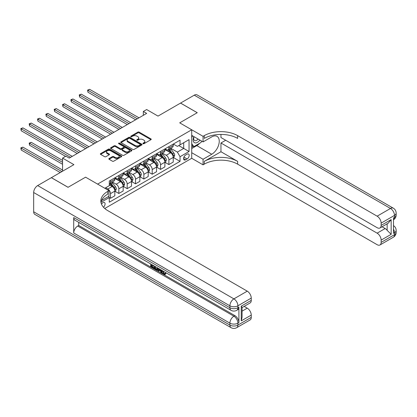 <?xml version="1.0" encoding="UTF-8"?>
<svg xmlns="http://www.w3.org/2000/svg" width="417" height="417" viewBox="0 0 417 417"><rect width="100%" height="100%" fill="white"/><g stroke="black" fill="none" stroke-linecap="round" stroke-linejoin="round"><path stroke-width="0.63" d="M143.078 143.698A0.646 0.375 0 0 0 143.995 143.698L150.959 139.679A0.928 0.537 0 0 0 151.23 139.304A0.928 0.537 0 0 0 150.959 138.924L139.163 132.116A0.928 0.537 0 0 0 137.855 132.116L130.896 136.135A0.646 0.375 0 0 0 130.703 136.401A0.646 0.375 0 0 0 130.896 136.661A0.646 0.375 0 0 0 131.814 136.661L132.71 136.145A2.966 1.71 0 0 1 136.906 136.145L137.886 136.713A2.966 1.71 0 0 1 138.757 137.923A2.966 1.71 0 0 1 137.886 139.132L136.984 139.653A0.646 0.375 0 0 0 136.797 139.919A0.646 0.375 0 0 0 136.984 140.18A0.646 0.375 0 0 0 137.902 140.18L138.804 139.664A2.966 1.71 0 0 1 143 139.664L143.98 140.227A2.966 1.71 0 0 1 144.85 141.441A2.966 1.71 0 0 1 143.98 142.65L143.078 143.172A0.646 0.375 0 0 0 142.89 143.432A0.646 0.375 0 0 0 143.078 143.698L143.078 143.172M103.473 207.239A3.018 1.746 120 0 0 105.006 204.617A3.018 1.746 120 0 0 104.459 202.537A3.018 1.746 120 0 0 102.947 202.688A3.018 1.746 120 0 0 101.498 204.179M109.092 158.517A0.928 0.537 0 0 0 108.821 158.893A0.928 0.537 0 0 0 109.092 159.273L112.402 161.186A0.928 0.537 0 0 0 113.711 161.186L121.441 156.719A0.928 0.537 0 0 0 121.717 156.344A0.928 0.537 0 0 0 121.441 155.963L109.65 149.156A0.928 0.537 0 0 0 108.342 149.156L100.612 153.618A0.928 0.537 0 0 0 100.341 153.998A0.928 0.537 0 0 0 100.612 154.373L104.604 156.683A0.928 0.537 0 0 0 105.918 156.683L109.223 154.775A0.928 0.537 0 0 0 109.494 154.394A0.928 0.537 0 0 0 109.223 154.014L107.242 152.872A2.476 1.433 0 0 1 106.517 151.861A2.476 1.433 0 0 1 108.045 150.537A2.476 1.433 0 0 1 110.75 150.85L118.511 155.333A2.476 1.433 0 0 1 119.236 156.344A2.476 1.433 0 0 1 117.709 157.662A2.476 1.433 0 0 1 115.009 157.355L113.711 156.604A0.928 0.537 0 0 0 112.402 156.604L109.092 158.517L109.092 159.273L112.402 157.376L112.402 156.604M220.953 134.42L220.953 137.521L377.135 227.692A5.666 3.268 -120 0 0 379.97 227.974L388.159 223.246L391.156 219.603L391.156 234.323L381.143 240.103L381.143 242.376L394.492 234.672L394.492 232.743L393.492 233.322L393.492 217.909L394.492 217.33L394.492 215.401L381.143 223.111A5.666 3.268 -120 0 0 377.135 216.173L390.484 208.464L194.254 95.17L180.571 103.072L197.257 112.705L179.706 122.843L197.225 112.726L180.54 103.093L158.012 116.098L146.664 109.546L143.328 111.475L146.664 113.398L69.243 158.1L65.902 156.172L62.566 158.1L62.566 171.205M33.668 211.779L229.897 325.072A5.666 3.268 120 0 0 231.07 327.668L34.84 214.374A5.666 3.268 -60 0 1 33.668 211.779L33.668 192.513A5.666 3.268 -60 0 1 37.671 185.575L51.354 177.678L68.039 187.311L85.594 177.173L68.07 187.29L51.385 177.658L73.913 164.652L62.566 158.1M101.508 200.551L108.952 196.251L108.952 190.663L85.594 177.173L97.609 184.111L191.721 129.776L191.721 158.293L203.063 164.845L204.267 164.152A23.597 13.625 180 0 1 237.638 164.152L377.135 244.69A5.666 3.268 -120 0 0 379.97 244.972A5.666 3.268 -120 0 0 381.143 242.376M204.267 135.634A23.597 13.625 180 0 1 237.638 135.634L237.638 138.408A23.597 13.625 180 0 0 204.267 138.408L204.267 135.634L203.063 136.328L179.706 122.843L191.721 129.776M132.778 149.422A0.928 0.537 0 0 0 134.086 149.422L141.816 144.954A0.928 0.537 0 0 0 142.088 144.579A0.928 0.537 0 0 0 141.816 144.199L130.026 137.391A0.928 0.537 0 0 0 128.717 137.391L120.987 141.853A0.928 0.537 0 0 0 120.711 142.233A0.928 0.537 0 0 0 120.987 142.614L132.778 149.422M118.986 143.839A0.646 0.375 0 0 1 119.643 143.933L119.643 143.161L131.631 150.084A0.928 0.537 0 0 1 131.902 150.459A0.928 0.537 0 0 1 131.631 150.839L123.901 155.301A0.928 0.537 0 0 1 122.588 155.301L110.797 148.494L110.797 147.738A0.928 0.537 0 0 0 110.526 148.113A0.928 0.537 0 0 0 110.797 148.494M110.797 147.738L114.107 145.825A0.928 0.537 0 0 1 115.415 145.825L120.2 148.588A0.928 0.537 0 0 0 121.509 148.588L123.703 147.321A0.928 0.537 0 0 0 123.974 146.94A0.928 0.537 0 0 0 123.703 146.565L118.725 143.688A0.646 0.375 0 0 1 118.532 143.427A0.646 0.375 0 0 1 118.934 143.078A0.646 0.375 0 0 1 119.643 143.161M187.113 154.17L185.643 155.02A2.924 1.689 120 0 0 183.735 157.595A2.924 1.689 120 0 0 184.184 159.94A2.924 1.689 120 0 0 185.643 159.794L187.113 158.95A2.924 1.689 120 0 0 189.026 156.37A2.924 1.689 120 0 0 188.578 154.024A2.924 1.689 120 0 0 187.113 154.17M104.75 208.5L191.721 158.293M173.331 144.053L177.366 146.388L180.04 144.845L180.04 140.18L109.285 181.03L109.285 185.69L104.818 188.275M180.04 144.845L189.047 139.643L189.047 151.512L180.04 156.714L177.366 152.09L170.73 148.259M173.331 157.501L180.04 161.374L180.04 156.714M180.04 161.374L109.285 202.224L109.285 197.559L100.966 202.365A23.597 13.625 0 0 1 107.753 194.129L107.753 191.356A23.597 13.625 0 0 0 100.841 200.989A23.597 13.625 0 0 0 107.753 210.621L247.25 291.16A5.666 3.268 60 0 1 251.253 298.098L237.904 305.807L237.904 307.73L238.91 307.152A5.666 3.268 60 0 1 237.737 309.748L236.731 310.326A5.666 3.268 -120 0 0 237.904 307.73A5.666 3.268 0 0 1 229.897 307.73L229.897 305.807L33.668 192.513M143.328 111.475L143.328 115.327M178.768 145.575L183.709 148.426L183.709 142.723L189.047 139.643M177.366 152.09L183.709 148.426L189.047 151.512M109.285 197.601L110.489 198.294L110.489 193.629A3.774 2.179 -120 0 0 107.821 189.005L105.683 187.77M110.489 198.294L114.826 195.787L114.826 191.127A3.774 2.179 -120 0 0 112.157 186.503L109.285 184.846M114.925 191.221L118.835 193.478L118.835 188.812A3.774 2.179 -120 0 0 116.161 184.189L112.329 181.974M118.835 193.478L123.171 190.97L123.171 186.31A3.774 2.179 -120 0 0 120.503 181.682L114.826 178.408M123.27 186.404L127.175 188.661L127.175 183.996A3.774 2.179 -120 0 0 124.506 179.373L120.675 177.157M127.175 188.661L131.517 186.154L131.517 181.489A3.774 2.179 -120 0 0 128.843 176.865L123.171 173.592M131.616 181.588L135.52 183.84L135.52 179.18A3.774 2.179 -120 0 0 132.851 174.556L129.015 172.341M135.52 183.84L139.857 181.338L139.857 176.672A3.774 2.179 -120 0 0 137.188 172.049L131.517 168.776M139.956 176.772L143.86 179.023L143.86 174.363A3.774 2.179 -120 0 0 141.191 169.74L137.36 167.525M143.86 179.023L148.202 176.521L148.202 171.856A3.774 2.179 -120 0 0 145.533 167.233L139.857 163.959M148.301 171.955L152.205 174.207L152.205 169.547A3.774 2.179 -120 0 0 149.536 164.923L145.7 162.708M152.205 174.207L156.542 171.705L156.542 167.04A3.774 2.179 -120 0 0 153.873 162.416L148.202 159.143M156.646 167.139L160.55 169.391L160.55 164.731A3.774 2.179 -120 0 0 157.876 160.102L154.045 157.892M160.55 169.391L164.887 166.889L164.887 162.223A3.774 2.179 -120 0 0 162.218 157.6L156.542 154.321M164.986 162.322L168.89 164.574L168.89 159.909A3.774 2.179 -120 0 0 166.221 155.286L162.39 153.075M168.89 164.574L173.232 162.067L173.232 157.407A3.774 2.179 -120 0 0 170.558 152.784L164.887 149.505M164.986 148.869L166.221 149.583A3.774 2.179 -120 0 0 168.108 149.771A3.774 2.179 -120 0 0 168.89 148.04L168.89 146.617M156.646 153.685L157.876 154.399A3.774 2.179 -120 0 0 159.768 154.587A3.774 2.179 -120 0 0 160.55 152.862L160.55 151.434M148.301 158.507L149.536 159.216A3.774 2.179 -120 0 0 151.423 159.403A3.774 2.179 -120 0 0 152.205 157.678L152.205 156.25M139.956 163.323L141.191 164.032A3.774 2.179 -120 0 0 143.078 164.22A3.774 2.179 -120 0 0 143.86 162.494L143.86 161.066M131.616 168.14L132.851 168.854A3.774 2.179 -120 0 0 134.738 169.036A3.774 2.179 -120 0 0 135.52 167.311L135.52 165.883M123.27 172.956L124.506 173.67A3.774 2.179 -120 0 0 126.393 173.858A3.774 2.179 -120 0 0 127.175 172.127L127.175 170.699M114.925 177.772L116.161 178.486A3.774 2.179 -120 0 0 118.053 178.674A3.774 2.179 -120 0 0 118.835 176.944L118.835 175.521M168.108 149.771L172.45 147.269A3.774 2.179 -120 0 0 173.232 145.538L173.232 144.11M159.768 154.587L164.105 152.085A3.774 2.179 -120 0 0 164.887 150.355L164.887 148.926M151.423 159.403L155.76 156.901A3.774 2.179 -120 0 0 156.542 155.171L156.542 153.748M143.078 164.22L147.42 161.718A3.774 2.179 -120 0 0 148.202 159.987L148.202 158.564M134.738 169.036L139.075 166.534A3.774 2.179 -120 0 0 139.857 164.804L139.857 163.381M126.393 173.858L130.73 171.351A3.774 2.179 -120 0 0 131.517 169.62L131.517 168.197M118.053 178.674L122.389 176.167A3.774 2.179 -120 0 0 123.171 174.442L123.171 173.013M109.285 183.642A3.774 2.179 -120 0 0 109.707 183.49L114.044 180.983A3.774 2.179 -120 0 0 114.826 179.258L114.826 177.83M109.707 183.49A3.774 2.179 -120 0 0 110.489 181.76L110.489 180.337M108.639 196.433L109.285 197.559M143.339 143.792L143.98 143.422A2.966 1.71 0 0 0 144.85 142.207L144.85 141.441M138.757 137.923L138.757 138.694A2.966 1.71 0 0 1 137.886 139.903L137.245 140.274M150.944 139.69L139.163 132.887A0.928 0.537 0 0 0 137.855 132.887L131.152 136.755M141.816 144.199L141.816 144.954L130.026 138.163A0.928 0.537 0 0 0 128.717 138.163L120.998 142.619M140.18 144.845A0.646 0.375 0 0 0 140.373 144.579A0.646 0.375 0 0 0 140.18 144.313L129.828 138.34A0.646 0.375 0 0 0 128.91 138.34L127.962 138.887A2.966 1.71 0 0 0 127.091 140.096A2.966 1.71 0 0 0 127.962 141.306L135.04 145.392A2.966 1.71 0 0 0 139.231 145.392L140.18 144.845L140.18 145.616A0.646 0.375 0 0 0 140.373 145.351L140.373 144.579M127.091 140.096L127.091 140.868A2.966 1.71 0 0 0 127.962 142.077L127.962 141.306M140.18 145.616L139.231 146.164A2.966 1.71 0 0 1 135.04 146.164L127.962 142.077M110.807 148.499L114.107 146.596L114.107 145.825M123.974 146.94L123.974 147.712A0.928 0.537 0 0 1 123.703 148.092L121.509 149.359A0.928 0.537 0 0 1 120.2 149.359L115.415 146.596A0.928 0.537 0 0 0 114.107 146.596M119.643 143.933L131.621 150.845M125.163 151.454A2.476 1.433 0 0 0 127.863 151.762A2.476 1.433 0 0 0 129.39 150.443A2.476 1.433 0 0 0 128.665 149.432L125.929 147.853A0.928 0.537 0 0 0 124.62 147.853L122.426 149.119A0.928 0.537 0 0 0 122.155 149.495A0.928 0.537 0 0 0 122.426 149.875L125.163 151.454L125.163 152.226A2.476 1.433 0 0 0 127.863 152.533A2.476 1.433 0 0 0 129.39 151.215L129.39 150.443M122.155 149.495L122.155 150.266A0.928 0.537 0 0 0 122.426 150.646L122.426 149.875M125.163 152.226L122.426 150.646M119.236 156.344L119.236 157.115A2.476 1.433 0 0 1 117.709 158.434A2.476 1.433 0 0 1 115.009 158.126L113.711 157.376A0.928 0.537 0 0 0 112.402 157.376M106.517 151.861L106.517 152.632A2.476 1.433 0 0 0 107.242 153.644L107.242 152.872M109.212 154.78L107.242 153.644M121.43 156.729L109.65 149.927A0.928 0.537 0 0 0 108.342 149.927L100.622 154.384M173.232 157.563L174.03 157.1L174.697 155.171A2.502 1.444 -120 0 0 173.899 153.039L171.173 149.401A7.219 4.17 -120 0 0 170.386 148.457M167.67 151.116A7.219 4.17 -120 0 0 166.195 149.567M173.003 156.031L173.347 155.28A2.502 1.444 -120 0 0 172.633 153.774L169.907 150.136A7.219 4.17 -120 0 0 169.114 149.187M168.447 149.578A5.994 3.461 60 0 1 169.427 150.699L171.736 153.779M87.961 111.49L118.965 129.39L71.276 101.857L71.276 99.929L72.944 98.97L122.301 127.466M168.317 149.651A7.219 4.17 60 0 1 169.104 150.594L170.918 153.018M137.323 118.793L87.961 90.296L89.629 89.332L138.991 117.829M135.65 119.757L87.961 92.225L87.961 90.296L87.596 90.088L89.629 89.332M87.961 92.225L87.596 90.088M164.887 162.38L165.69 161.916L166.357 159.987A2.502 1.444 -120 0 0 165.554 157.861L162.828 154.217A7.219 4.17 -120 0 0 162.041 153.274M159.33 155.932A7.219 4.17 -120 0 0 157.85 154.384M164.658 160.847L165.007 160.097A2.502 1.444 -120 0 0 164.288 158.59L161.561 154.952A7.219 4.17 -120 0 0 160.774 154.009M160.102 154.394A5.994 3.461 60 0 1 161.087 155.515L163.391 158.596M79.621 116.307L110.625 134.206L62.931 106.674L62.931 104.75L64.604 103.786L113.961 132.283M159.972 154.467A7.219 4.17 60 0 1 160.759 155.411L162.573 157.834M156.542 167.196L157.345 166.732L158.012 164.804A2.502 1.444 -120 0 0 157.214 162.677L154.488 159.033A7.219 4.17 -120 0 0 153.696 158.09M150.985 160.748A7.219 4.17 -120 0 0 149.51 159.2M156.318 165.664L156.662 164.913A2.502 1.444 -120 0 0 155.948 163.407L153.216 159.768A7.219 4.17 -120 0 0 152.429 158.825M151.757 159.211A5.994 3.461 60 0 1 152.742 160.331L155.051 163.412M71.276 121.128L102.28 139.028L54.591 111.49L54.591 109.567L56.259 108.602L105.616 137.099M151.632 159.284A7.219 4.17 60 0 1 152.419 160.227L154.233 162.651M148.202 172.012L148.999 171.549L149.667 169.62A2.502 1.444 -120 0 0 148.869 167.493L146.143 163.85A7.219 4.17 -120 0 0 145.356 162.906M142.645 165.565A7.219 4.17 -120 0 0 141.165 164.017M147.972 170.48L148.316 169.729A2.502 1.444 -120 0 0 147.602 168.223L144.876 164.585A7.219 4.17 -120 0 0 144.089 163.641M143.417 164.027A5.994 3.461 60 0 1 144.397 165.148L146.706 168.228M62.931 125.944L93.934 143.844L46.245 116.307L46.245 114.383L47.913 113.419L97.276 141.916M143.286 164.105A7.219 4.17 60 0 1 144.073 165.049L145.887 167.467M128.978 123.609L79.621 95.112L81.289 94.153L130.646 122.65M127.31 124.574L79.621 97.041L79.621 95.112L79.251 94.904L81.289 94.153M79.621 97.041L79.251 94.904M120.633 128.426L70.911 99.72L72.944 98.97M71.276 101.857L70.911 99.72M112.293 133.247L62.566 104.537L64.604 103.786M62.931 106.674L62.566 104.537M139.857 176.829L140.659 176.365L141.327 174.442A2.502 1.444 -120 0 0 140.529 172.31L137.798 168.666A7.219 4.17 -120 0 0 137.011 167.723M134.3 170.381A7.219 4.17 -120 0 0 132.82 168.838M139.627 175.296L139.976 174.546A2.502 1.444 -120 0 0 139.257 173.039L136.531 169.401A7.219 4.17 -120 0 0 135.744 168.458M135.072 168.843A5.994 3.461 60 0 1 136.057 169.964L138.366 173.045M54.591 130.761L85.594 148.66L37.905 121.128L37.905 119.199L39.573 118.235L88.93 146.732M134.941 168.921A7.219 4.17 60 0 1 135.728 169.865L137.542 172.284M103.948 138.063L54.22 109.353L56.259 108.602M54.591 111.49L54.22 109.353M193.863 136.604A6.135 3.544 120 0 0 194.286 142.578A6.135 3.544 120 0 0 199.628 140.414A6.135 3.544 120 0 0 199.884 140.081M191.721 137.714L192.461 135.796M201.599 141.071L201.062 142.458L193.853 146.617L191.721 143.578M191.721 145.382L193.853 146.617M194.067 136.719A4.201 2.424 120 0 0 194.567 140.513A4.201 2.424 120 0 0 198.101 139.049M191.721 152.705L203.063 159.258L211.742 154.248A10.618 6.13 120 0 0 218.68 144.887A10.618 6.13 120 0 0 217.054 136.38A10.618 6.13 120 0 0 211.742 136.906L203.063 141.916L203.063 136.328M203.063 159.258L203.063 164.845M220.953 151.741L204.267 161.374A23.597 13.625 180 0 1 237.638 161.374L220.953 151.741L220.953 142.995L225.691 140.258M381.143 240.103A5.666 3.268 -120 0 0 377.135 233.166L385.146 228.542A5.666 3.268 60 0 1 387.148 230.32L387.148 223.83M220.953 142.995L377.135 233.166M194.254 95.17A5.666 3.268 -60 0 1 197.085 94.894L393.32 208.187A5.666 3.268 120 0 0 390.484 208.464A5.666 3.268 60 0 1 394.492 215.401A5.666 3.268 180 0 0 396.15 213.092A5.666 5.666 0 0 0 393.32 208.187M191.721 135.363L203.063 141.916M379.97 227.974A5.666 3.268 -120 0 0 381.143 225.383L391.156 219.603M381.143 223.111L381.143 225.383M237.638 135.634L377.135 216.173M382.066 226.765L385.146 228.542M391.156 234.323L387.148 230.32M199.733 143.224A10.618 6.13 -60 0 1 196.793 145.616L191.721 148.546M191.721 147.31L193.389 146.346M162.995 270.998L164.235 273.588L164.699 273.75M162.515 270.748L163.704 273.896L164.48 273.995L165.361 273.078L165.924 273.557L164.918 274.615L163.756 274.459C162.526 273.625 161.905 272.468 161.9 270.982L161.942 270.414M159.252 270.378L158.46 271.342L157.861 270.998L158.872 268.642M161.41 270.107L162.208 272.895L161.676 273.203L161.077 272.854L160.623 271.17L158.913 270.185L158.46 271.342M151.804 265.368L151.804 266.354L154.165 267.714L154.165 268.251L153.633 268.558L150.704 266.87L150.704 263.925M153.909 265.775L153.378 266.275L151.272 265.061L151.272 266.661L151.804 266.354M73.71 217.559L229.897 307.73A5.666 3.268 120 0 0 231.07 310.326L74.888 220.155A5.666 3.268 -60 0 1 73.71 217.559L73.71 232.973A5.666 3.268 -60 0 1 77.718 226.04L78.719 225.461L234.901 315.633A5.666 3.268 60 0 1 238.91 322.57L238.91 307.152M78.719 225.461L78.719 222.365M158.22 268.267L157.668 269.783L157.136 270.091L155.838 269.83L154.405 269.001L154.405 266.062M108.952 190.663L107.753 191.356M241.245 306.151L242.074 307.407L242.074 317.306L241.245 320.871L241.245 306.151L251.253 300.37L251.253 298.098M251.253 300.37A5.666 3.268 60 0 1 250.08 302.966L242.074 307.59M244.169 306.38L247.25 308.158A5.666 3.268 60 0 1 251.253 315.09L241.245 320.871M238.91 322.57L237.904 323.149L237.904 325.072L251.253 317.368L251.253 315.09M251.253 317.368A5.666 3.268 60 0 1 250.08 319.959L236.731 327.668A5.666 3.268 -120 0 0 237.904 325.072A5.666 3.268 0 0 1 229.897 325.072L229.897 323.149L73.71 232.973M151.272 266.661L153.633 268.022L154.165 267.714M153.633 268.022L153.633 268.558M151.272 264.253L153.612 265.603M153.378 265.738L153.378 266.275M157.647 267.933L157.136 270.091M154.968 266.39L154.968 268.793L155.791 269.273L156.74 269.491L157.084 267.61M157.689 268.564L158.21 268.261M155.499 266.698L155.499 268.485L157.272 269.184M154.968 268.793L155.499 268.485M155.791 269.273L156.328 268.96M160.665 269.679L161.676 273.203M159.398 268.944L159.085 269.747L160.451 270.539L160.138 269.372M159.737 269.142L159.617 269.439L160.253 269.804M159.085 269.747L159.617 269.439M163.704 273.896L164.235 273.588M162.463 271.305L162.974 271.008M164.824 273.385L165.387 273.865L165.924 273.557M165.387 273.865L164.918 274.615M131.517 181.645L132.314 181.181L132.981 179.258A2.502 1.444 -120 0 0 132.184 177.126L129.458 173.488A7.219 4.17 -120 0 0 128.671 172.544M125.955 175.197A7.219 4.17 -120 0 0 124.48 173.654M131.287 180.113L131.631 179.362A2.502 1.444 -120 0 0 130.917 177.856L128.191 174.217A7.219 4.17 -120 0 0 127.399 173.274M126.726 173.66A5.994 3.461 60 0 1 127.711 174.78L130.021 177.861M46.245 135.577L77.249 153.477L29.56 125.944L29.56 124.016L31.228 123.051L80.585 151.548M126.601 173.738A7.219 4.17 60 0 1 127.388 174.681L129.202 177.1M123.171 186.462L123.974 185.998L124.641 184.074A2.502 1.444 -120 0 0 123.839 181.942L121.112 178.304A7.219 4.17 -120 0 0 120.325 177.361M117.615 180.019A7.219 4.17 -120 0 0 116.135 178.471M122.942 184.929L123.286 184.178A2.502 1.444 -120 0 0 122.572 182.677L119.846 179.034A7.219 4.17 -120 0 0 119.059 178.09M118.386 178.481A5.994 3.461 60 0 1 119.371 179.597L121.675 182.677M37.905 140.393L65.568 156.365L21.215 130.761L21.215 128.832L22.888 127.868L72.245 156.365M118.256 178.554A7.219 4.17 60 0 1 119.043 179.498L120.857 181.916M114.826 191.278L115.629 190.819L116.296 188.891A2.502 1.444 -120 0 0 115.499 186.759L112.772 183.12A7.219 4.17 -120 0 0 111.98 182.177M114.602 189.745L114.946 188.995A2.502 1.444 -120 0 0 114.232 187.494L111.501 183.85A7.219 4.17 -120 0 0 110.713 182.907M110.041 183.298A5.994 3.461 60 0 1 111.026 184.413L113.335 187.494M62.566 160.415L31.228 142.322L29.56 143.281L29.56 145.21L62.566 164.267M109.911 183.371A7.219 4.17 60 0 1 110.703 184.314L112.512 186.733M29.56 145.21L29.195 143.073L62.566 162.338M29.195 143.073L31.228 142.322M62.566 170.047L22.888 147.138L21.215 148.103L21.215 150.026L60.23 172.549M21.215 150.026L20.85 147.889L61.898 171.585M20.85 147.889L22.888 147.138M95.602 142.88L45.88 114.169L47.913 113.419M46.245 116.307L45.88 114.169M87.262 147.696L37.535 118.986L39.573 118.235M37.905 121.128L37.535 118.986M78.917 152.513L29.195 123.802L31.228 123.051M29.56 125.944L29.195 123.802M70.577 157.329L20.85 128.618L22.888 127.868M21.215 130.761L20.85 128.618M107.821 189.005L112.157 186.503M116.161 184.189L120.503 181.682M124.506 179.373L128.843 176.865M132.851 174.556L137.188 172.049M141.191 169.74L145.533 167.233M149.536 164.923L153.873 162.416M157.876 160.102L162.218 157.6M166.221 155.286L170.558 152.784M168.89 148.04L173.232 145.538M168.89 159.909L173.232 157.407M160.55 164.731L164.887 162.223M160.55 152.862L164.887 150.355M152.205 169.547L156.542 167.04M152.205 157.678L156.542 155.171M143.86 174.363L148.202 171.856M143.86 162.494L148.202 159.987M135.52 179.18L139.857 176.672M135.52 167.311L139.857 164.804M127.175 183.996L131.517 181.489M127.175 172.127L131.517 169.62M118.835 188.812L123.171 186.31M118.835 176.944L123.171 174.442M110.489 193.629L114.826 191.127M110.489 181.76L114.826 179.258M183.913 157.1L187.113 158.95M183.574 158.601L185.643 159.794M143.98 143.422L143.98 142.65M136.984 140.18L136.984 139.653M137.886 139.903L137.886 139.132M130.896 136.661L130.896 136.135M137.855 132.887L137.855 132.116M139.163 132.887L139.163 132.116M150.959 139.679L150.959 138.924M120.987 142.614L120.987 141.853M128.717 138.163L128.717 137.391M130.026 138.163L130.026 137.391M135.04 146.164L135.04 145.392M139.231 146.164L139.231 145.392M115.415 146.596L115.415 145.825M120.2 149.359L120.2 148.588M121.509 149.359L121.509 148.588M123.703 148.092L123.703 147.321M131.631 150.839L131.631 150.084M113.711 157.376L113.711 156.604M115.009 158.126L115.009 157.355M109.223 154.775L109.223 154.014M100.612 154.373L100.612 153.618M108.342 149.927L108.342 149.156M109.65 149.927L109.65 149.156M121.441 156.719L121.441 155.963M173.045 156.167L174.681 155.218M169.907 150.136L171.173 149.401M167.936 151.267L169.104 150.594M172.633 153.774L173.899 153.039M172.435 154.749L173.347 155.28M164.699 160.983L166.336 160.034M161.561 154.952L162.828 154.217M159.596 156.083L160.759 155.411M164.288 158.59L165.554 157.861M164.09 159.565L165.007 160.097M156.354 165.799L157.996 164.856M153.216 159.768L154.488 159.033M151.251 160.905L152.419 160.227M155.948 163.407L157.214 162.677M155.75 164.387L156.662 164.913M148.014 170.616L149.651 169.672M144.876 164.585L146.143 163.85M142.906 165.721L144.073 165.049M147.602 168.223L148.869 167.493M147.404 169.203L148.316 169.729M139.669 175.432L141.311 174.488M136.531 169.401L137.798 168.666M134.566 170.537L135.728 169.865M139.257 173.039L140.529 172.31M139.059 174.019L139.976 174.546M204.267 161.374L204.267 164.152M237.638 161.374L237.638 164.152M393.492 229.105A5.666 3.268 60 0 1 394.492 232.743A5.666 3.268 180 0 0 396.15 230.429A5.666 5.666 0 0 0 393.492 225.628M393.32 237.263A5.666 5.666 0 0 0 396.15 232.358A5.666 3.268 0 0 1 394.492 234.672A5.666 3.268 60 0 1 393.32 237.263L379.97 244.972M394.492 217.33A5.666 3.268 60 0 1 393.492 219.811A5.666 5.666 0 0 0 396.15 215.016A5.666 3.268 0 0 1 394.492 217.33M196.793 145.616L211.742 154.248M37.671 185.575L233.901 298.869L247.25 291.16M77.718 226.04L233.901 316.211L234.901 315.633M242.074 311.145L247.25 308.158M233.901 298.869A5.666 3.268 120 0 0 229.897 305.807A5.666 3.268 180 0 0 237.904 305.807A5.666 3.268 -120 0 0 233.901 298.869M233.901 316.211A5.666 3.268 120 0 0 229.897 323.149A5.666 3.268 180 0 0 237.904 323.149A5.666 3.268 -120 0 0 233.901 316.211M131.329 180.248L132.966 179.305M128.191 174.217L129.458 173.488M126.221 175.354L127.388 174.681M130.917 177.856L132.184 177.126M130.719 178.836L131.631 179.362M122.984 185.07L124.62 184.121M119.846 179.034L121.112 178.304M117.881 180.17L119.043 179.498M122.572 182.677L123.839 181.942M122.374 183.652L123.286 184.178M114.639 189.886L116.28 188.937M111.501 183.85L112.772 183.12M109.535 184.986L110.703 184.314M114.232 187.494L115.499 186.759M114.029 188.468L114.946 188.995M396.15 230.429L396.15 232.358M396.15 213.092L396.15 215.016M231.07 310.326A5.666 5.666 0 0 0 236.731 310.326M231.07 327.668A5.666 5.666 0 0 0 236.731 327.668"/></g></svg>
